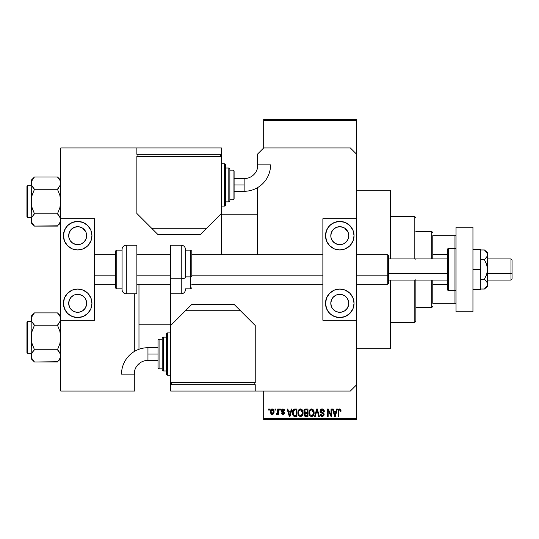 <?xml version="1.0" encoding="UTF-8"?>
<svg xmlns="http://www.w3.org/2000/svg" width="539" height="539" viewBox="0 0 539 539"><rect width="100%" height="100%" fill="white"/><g stroke="black" fill="none" stroke-linecap="round" stroke-linejoin="round"><path stroke-width="0.81" d="M284.174 409.411L284.632 410.637L283.959 410.738L282.948 409.68L282.045 410.644L284.262 412.045L284.444 413.548L283.325 414.464L281.904 414.06L281.459 412.948L282.133 412.847L282.995 413.716L283.851 412.928L281.641 411.661L281.459 409.984L282.335 409.027L283.965 409.216M356.69 348.767L390.512 348.767L390.512 280.071L390.512 348.767L356.69 348.767M390.512 190.233L356.69 190.233L390.512 190.233L390.512 258.929L390.512 190.233M263.686 120.48L263.686 147.962L263.686 119.422L356.69 119.422L356.69 120.48L263.686 120.48L263.686 119.422L356.69 119.422L356.69 120.48L263.686 120.48M263.686 391.038L263.686 418.52L356.69 418.52L356.69 320.227L322.874 320.227L356.69 320.227L356.69 218.773L322.874 218.773L356.69 218.773L356.69 418.52L263.686 418.52L263.686 391.038M356.69 154.302L356.69 120.48L356.69 154.302L350.35 147.962L263.686 147.962L257.346 154.302L257.346 168.7L257.346 154.302L263.686 147.962L350.35 147.962L356.69 154.302L356.69 218.773L356.69 154.302M275.025 410.064L275.025 409.007L275.698 409.007L275.698 410.064L275.025 410.064L275.698 410.064L275.698 409.007L275.025 409.007L275.698 409.007L275.698 410.064L275.025 410.064L275.025 409.007L275.025 410.064M277.652 413.682L276.911 414.484L276.271 414.195L276.467 413.426L277.592 412.894L277.713 409.007L278.387 409.007L278.387 414.383L277.713 414.383L277.713 413.528L277.08 414.457L276.271 414.195L276.467 413.426L277.484 413.164L277.713 411.796L277.592 412.894L276.467 413.426L276.271 414.195L276.911 414.484L277.713 413.528L277.713 414.383L278.387 414.383L278.387 409.007L277.713 409.007L278.387 409.007L278.387 414.383L277.713 414.383M279.633 410.064L279.633 409.007L280.307 409.007L280.307 410.064L279.633 410.064L280.307 410.064L280.307 409.007L279.633 409.007L280.307 409.007L280.307 410.064L279.633 410.064L279.633 409.007L279.633 410.064M291.323 409.007L290.743 411.217L291.323 409.007L292.03 409.007L289.982 416.404L289.275 416.404L287.132 409.007L287.833 409.007L288.419 411.217L290.743 411.217L288.419 411.217L287.833 409.007L287.132 409.007L289.275 416.404L289.982 416.404L292.03 409.007L291.323 409.007L292.03 409.007L289.982 416.404L289.275 416.404L287.132 409.007L287.833 409.007M300.486 408.912L302.056 409.6L302.931 411.291L302.972 413.905L302.386 415.421L301.389 416.303L300.162 416.479L299.071 415.973L298.148 414.504L298.242 410.657L299.132 409.384L300.486 408.912L298.559 410.038L297.892 412.699C297.777 414.747 298.64 416.014 300.479 416.499C302.359 416 303.228 414.707 303.08 412.604L302.413 410.071L300.634 408.919M311.535 408.912L313.105 409.6L313.981 411.291L314.021 413.905L313.435 415.421L312.438 416.303L311.212 416.479L310.12 415.973L309.197 414.504L309.292 410.657L310.181 409.384L311.535 408.912L309.608 410.038L308.941 412.699C308.827 414.747 309.689 416.014 311.529 416.499C313.408 416 314.277 414.707 314.129 412.604L313.462 410.071L311.683 408.919M340.54 409.31L339.577 408.912L340.628 409.431L341.032 411.217L340.358 411.311L339.779 409.815L338.822 410.334L338.728 416.404L338.054 416.404L338.29 409.761L339.577 408.912L338.054 411.385L338.054 416.404L338.728 416.404L338.822 410.334L339.543 409.775L340.358 411.311L341.032 411.217L340.837 409.842M336.673 409.007L336.093 411.217L336.673 409.007L337.38 409.007L335.332 416.404L334.625 416.404L332.482 409.007L333.183 409.007L333.769 411.217L336.093 411.217L333.769 411.217L333.183 409.007L332.482 409.007L334.625 416.404L335.332 416.404L337.38 409.007L336.673 409.007L337.38 409.007L335.332 416.404L334.625 416.404L332.482 409.007L333.183 409.007M331.04 409.007L331.04 414.929L331.04 409.007L331.714 409.007L331.714 416.404L330.993 416.404L328.157 410.475L328.157 416.404L327.483 416.404L327.483 409.007L328.204 409.007L331.04 414.929L328.204 409.007L327.483 409.007L327.483 416.404L328.157 416.404L328.157 410.475L330.993 416.404L331.714 416.404L331.714 409.007L331.04 409.007L331.714 409.007L331.714 416.404L330.993 416.404M322.086 408.912L319.991 411.055L320.88 409.236L322.322 408.919L323.407 409.323L324.31 411.405L323.643 411.506L323.205 410.28L322.187 409.781L321.049 410.098L320.671 411.19L321.217 412.032L323.636 413.117L324.094 414.862L322.976 416.364L321.79 416.465L320.705 415.859L320.179 414.289L320.853 414.195L321.197 415.232L322.187 415.636L323.191 415.232L323.44 414.248L323.009 413.507L320.564 412.517L319.991 411.055L321.008 412.813L323.238 413.696L323.447 414.451L322.187 415.636L320.853 414.195L320.179 414.289L322.207 416.499L324.121 414.471L320.665 411.041L322.026 409.775L323.643 411.506L324.31 411.405C324.283 409.903 323.541 409.067 322.086 408.912L322.322 408.919M316.764 411.035L315.281 416.404L314.581 416.404L316.689 409.007L317.35 409.007L319.344 416.404L318.643 416.404L317.06 409.869L315.281 416.404L314.581 416.404L315.281 416.404L317.06 409.869L318.643 416.404L319.344 416.404L317.35 409.007L316.689 409.007L317.35 409.007L319.344 416.404L318.643 416.404L317.06 409.869M305.896 409.007C304.542 409.067 303.861 409.788 303.848 411.176L304.852 409.189L307.978 409.007L307.978 416.404L304.535 415.913L304.05 414.323L304.764 412.995L303.848 411.176L304.764 412.995L304.043 414.545L305.889 416.404L307.978 416.404L307.978 409.007L305.896 409.007L307.978 409.007L307.978 416.404L305.889 416.404M294.961 409.007C293.088 409.397 292.239 410.644 292.414 412.746L292.697 410.758L293.465 409.478L296.928 409.007L296.928 416.404L293.539 416.02L292.711 414.754L292.414 412.746L293.984 416.27L296.928 416.404L296.928 409.007L294.961 409.007L296.928 409.007L296.928 416.404M270.369 412.544L270.935 409.499L272.074 408.912L273.428 409.492L274.048 412.167L273.078 414.221L271.959 414.471L270.969 413.918L270.315 411.749L272.188 414.484C273.556 414.141 274.176 413.211 274.061 411.695C274.176 410.186 273.549 409.256 272.188 408.912C270.814 409.263 270.187 410.206 270.315 411.749L270.322 411.985M268.685 410.064L268.685 409.007L269.359 409.007L269.359 410.064L268.685 410.064L269.359 410.064L269.359 409.007L268.685 409.007L269.359 409.007L269.359 410.064L268.685 410.064L268.685 409.007L268.685 410.064M263.686 419.578L356.69 419.578L356.69 418.52L356.69 419.578L263.686 419.578L263.686 418.52L263.686 419.578M138.974 349.279L138.974 284.296L138.974 349.279M138.038 364.62L138.974 364.62L138.974 363.724L138.974 364.62L138.038 364.62M340.978 410.455L341.025 410.981M341.032 411.217L340.345 411.068M340.325 410.833L340.23 410.354M339.543 409.775L338.822 410.334L339.3 409.815M338.822 410.334L338.728 411.324L338.822 410.334M338.728 416.404L338.054 416.404L338.054 411.385M338.061 410.974L338.094 410.563M338.169 410.152L338.29 409.761M338.492 409.411L338.97 409.034M335.238 414.235L335.864 412.079L333.991 412.079L334.652 414.491L333.991 412.079L335.864 412.079L334.928 415.636L334.551 414.114L334.928 415.636L335.143 414.579M328.157 416.404L327.483 416.404L327.483 409.007L328.204 409.007M322.551 408.953L323.002 409.081M324.182 410.475L324.269 410.873M324.31 411.405L323.595 411.176M323.595 411.169L323.205 410.28M322.356 409.802L321.891 409.781M320.806 410.408L320.685 410.772M320.665 410.913L320.806 411.641M322.093 412.369L322.517 412.497M323.36 412.874L323.791 413.312M323.851 413.406L324.02 413.777M324.094 414.862L324.006 415.246M321.79 416.465L321.015 416.142M320.314 415.124L320.22 414.713M320.179 414.289L320.887 414.471M321.642 415.542L321.305 415.34M323.44 414.619L323.009 413.507M323.292 413.777L323.447 414.451L323.238 413.696L322.005 413.157M321.823 413.103L320.894 412.753M320.233 412.099L320.045 411.587M320.557 409.505L321.204 409.061M321.257 409.04L321.662 408.939M321.103 412.854L321.736 413.076M322.335 412.443L321.77 412.261M316.689 409.007L314.581 416.404L316.689 409.007M313.745 410.603L313.974 411.264M314.062 411.722L314.122 412.274M313.893 414.437L313.772 414.781M312.755 416.121L311.859 416.479M309.056 413.972L309.447 415.097M309.022 411.648L309.103 411.217M309.972 409.579L310.969 408.98M312.654 409.222L313.105 409.6L312.654 409.222M311.387 415.63L312.472 415.34M311.252 415.609L310.013 414.639L309.615 412.719L309.952 414.518M311.293 409.795L309.986 410.812L309.615 412.719C309.487 411.142 310.134 410.159 311.542 409.775L311.293 409.795M311.414 409.781L312.431 410.058L311.542 409.775L313.455 412.598L312.667 415.178L313.455 412.598C313.61 414.221 312.964 415.239 311.529 415.636L311.65 415.63M309.837 411.163L309.898 414.39M313.435 412.119L312.62 410.199M313.247 411.169L312.782 410.374M305.512 416.384L305.162 416.31M304.164 415.279L304.07 414.915M304.528 412.854L304.043 412.227M304.353 409.579L305.242 409.067M304.757 416.108L305.155 416.31M305.701 412.456L307.304 412.463L307.304 409.869L305.882 409.869L307.304 409.869L307.304 412.463L304.912 412.187L304.663 410.455L304.522 411.169L305.977 412.463L304.522 411.169L304.879 410.159L305.882 409.869L305.101 410.004M305.007 415.273L306.139 415.542L304.717 414.262L305.323 415.461M304.717 414.262L305.337 413.4L304.845 413.797M306.044 413.332L307.304 413.332L307.304 415.542L306.139 415.542L307.304 415.542L307.304 413.332L305.337 413.4L304.73 414.686M305.741 415.529L306.139 415.542M302.696 410.603L302.925 411.264M302.844 414.437L302.729 414.781M301.705 416.121L300.809 416.479M297.952 413.656L298.397 415.091M297.892 412.699L297.899 412.348M297.973 411.648L298.06 411.217M299.381 409.209L299.92 408.98M301.611 409.229L302.062 409.606M300.338 415.63L301.422 415.34M300.203 415.609L298.963 414.639L298.566 412.719L298.902 414.518M300.243 409.795L298.936 410.812L298.566 412.719C298.444 411.142 299.084 410.159 300.493 409.775L300.243 409.795M300.364 409.781L301.382 410.058L300.493 409.775L302.406 412.598L301.618 415.178L302.406 412.598C302.561 414.221 301.914 415.239 300.479 415.636L300.6 415.63M298.788 411.163L298.849 414.39M302.386 412.119L301.57 410.199M302.197 411.169L301.732 410.374M294.51 416.377L293.984 416.27M293.533 416.014L292.596 414.376M292.711 414.754L292.428 413.272M293.472 409.472L294.004 409.162M294.011 409.155L294.537 409.034M293.782 410.253L293.357 410.947L295.049 409.869L296.255 409.869L296.255 415.542L294.105 415.394L293.088 412.753L293.263 411.25M294.651 409.889L293.896 410.152M293.162 413.79L294.105 415.394L296.255 415.542L296.255 409.869L294.914 409.876M293.566 414.895L295.069 415.542L294.22 415.441M293.6 410.462L293.095 413.123M289.888 414.235L290.514 412.079L288.648 412.079L289.578 415.636L288.648 412.079L290.514 412.079L289.463 415.111M289.712 414.929L289.8 414.579M284.632 410.637L282.988 408.912L281.365 410.651L283.864 413.056L282.995 413.716L282.133 412.847L281.459 412.948L283.022 414.484L284.538 412.948L282.038 410.516L282.948 409.68L283.959 410.738L284.632 410.637L283.925 410.529M284.269 409.546L284.484 409.997M283.844 410.26L283.622 409.923M283.15 409.694L282.611 409.721M282.038 410.516L282.247 411.028M282.214 411.001L283.177 411.405M281.493 413.15L282.16 413.015M282.133 412.847L283.298 413.689M282.995 413.716L283.864 413.056L283.561 412.557M283.79 413.352L283.649 412.611M281.385 410.32L281.459 409.984M276.911 414.484L276.271 414.195M276.467 413.426L277.134 413.487M276.952 413.521L277.646 412.625M277.713 409.007L277.713 411.796M273.691 409.869L273.879 410.307M273.078 414.221L273.428 413.905M271.494 414.323L270.976 413.932M270.389 410.806L270.477 410.401M271.44 409.088L271.946 408.926M273.697 409.876L273.428 409.492M271.582 409.909L271.002 411.378L271.326 413.197M271.205 412.982L272.208 413.716L270.989 411.702L272.175 409.68L273.394 411.702L272.208 413.716L273.017 413.251L273.28 410.725L272.013 409.694M273.34 411.014L273.226 410.536M272.943 410.058L272.498 409.734M334.652 414.491L334.753 414.868M334.827 415.178L334.928 415.636M310.828 409.936L310.43 410.226M310.262 410.401L309.986 410.812M299.778 409.936L299.381 410.226M299.212 410.401L298.936 410.812M293.357 410.947L293.101 412.295M289.578 415.636L289.645 415.279M271.002 411.378L271.002 412.025M273.017 413.251L273.381 411.372M432.783 235.678L432.783 254.516L432.783 235.678L454.977 235.678L432.783 235.678M432.783 258.929L432.783 254.516L432.783 258.929M415.872 231.453L431.726 231.453L431.726 258.929L431.726 231.453L432.783 232.511M432.783 303.322L432.783 280.071L432.783 303.322L456.034 303.322L454.977 303.322L454.977 290.636L454.977 303.322L432.783 303.322M415.872 307.547L431.726 307.547L431.726 280.071L431.726 307.547L432.783 306.489M456.034 235.678L454.977 235.678L454.977 248.364L454.977 235.678L456.034 235.678M432.783 254.516L447.579 254.516L432.783 254.516M447.579 284.484L432.783 284.484L447.579 284.484M415.872 279.606L415.872 321.284L414.821 322.342L390.512 322.342L414.821 322.342L414.821 280.071L414.821 322.342L415.872 321.284L415.872 280.071M414.821 216.658L414.821 258.929L414.821 216.658L390.512 216.658L414.821 216.658L415.872 217.716L414.821 216.658M415.872 258.929L415.872 259.394M221.414 214.226L257.346 214.226L221.414 214.226M257.346 188.859L255.21 188.859L257.346 188.859M60.523 181.508L60.536 184.709L57.478 189.263L60.536 184.709L60.772 183.125L60.227 180.706M58.926 178.598L57.478 176.981L34.469 176.981L57.478 176.981L60.772 180.275L57.478 176.981L60.233 180.727M31.424 221.576L31.174 219.966L31.174 222.816L34.469 226.104L32.104 223.139L31.174 219.966L32.091 216.813L34.469 213.821L57.478 213.821L60.523 218.349L60.536 221.556L57.478 226.104L34.469 226.104L31.72 222.385M27.583 217.399L27.583 185.692A0.633 0.633 0 0 0 26.95 186.326L26.95 216.766A0.633 0.633 0 0 0 27.583 217.399L31.174 217.399L27.583 217.399A0.633 0.633 0 0 1 26.95 216.766L26.95 186.326A0.633 0.633 0 0 1 27.583 185.692L27.583 217.399M31.174 185.692L27.583 185.692L31.174 185.692M60.766 220.053L60.031 217.136M58.886 215.391L57.478 213.821L59.849 207.872L60.772 201.546L59.849 195.226L57.478 189.263L58.805 187.801L57.478 189.263L34.469 189.263L57.478 189.263L59.849 195.226L60.53 198.352L60.53 204.753L59.849 207.872L57.478 213.821L34.469 213.821L32.097 216.799L31.174 219.966L31.174 222.816L34.469 226.104L57.788 225.787M31.424 218.349L31.754 217.48M60.772 219.966L60.536 221.556L58.778 224.675M31.417 181.528L31.72 180.706M31.713 185.517L31.174 183.125L31.417 184.722L31.41 181.535L34.159 177.297M33.061 187.693L31.424 184.736L31.174 183.125L31.174 201.546L32.097 195.219L34.469 189.263L31.767 185.638M60.523 184.736L60.193 185.611M57.478 176.981L59.842 179.952M31.174 180.275L31.174 183.125L32.091 179.972L34.469 176.981L31.174 180.275L31.417 204.739L32.097 207.859L34.469 213.821L33.142 215.29L34.469 213.821L32.097 207.859L31.174 201.546L31.174 219.959M34.469 226.104L33.02 224.487M34.469 189.263L33.142 187.801L34.469 189.263L32.097 195.219L31.417 198.332L31.174 219.966M60.173 180.585L59.856 179.972M60.179 217.446L59.856 216.813M60.772 222.816L58.839 224.595M57.478 213.821L59.842 216.793M170.681 324.774L138.974 324.774L170.681 324.774M58.926 314.513L57.478 312.896L34.469 312.896L57.478 312.896L60.772 316.184L57.478 312.896L59.842 315.861L60.772 319.034L60.53 317.431L60.536 320.624L57.478 325.179L60.193 321.52M31.424 357.492L31.174 355.875L31.174 358.725L34.469 362.019L32.104 359.048L31.174 355.875L32.091 352.722L34.469 349.737L57.478 349.737L60.523 354.264L60.536 357.465L57.478 362.019L34.469 362.019L31.72 358.294M27.583 353.308L27.583 321.601A0.633 0.633 0 0 0 26.95 322.234L26.95 352.674A0.633 0.633 0 0 0 27.583 353.308L31.174 353.308L27.583 353.308A0.633 0.633 0 0 1 26.95 352.674L26.95 322.234A0.633 0.633 0 0 1 27.583 321.601L27.583 353.308M31.174 321.601L27.583 321.601L31.174 321.601M60.766 355.969L60.53 354.278L60.536 357.465L58.778 360.591M58.886 351.307L57.478 349.737L59.849 343.781L60.772 337.454L59.849 331.141L57.478 325.179L58.805 323.71L57.478 325.179L34.469 325.179L57.478 325.179L59.849 331.141L60.53 334.261L60.53 340.668L59.849 343.781L57.478 349.737L34.469 349.737L32.104 352.701L33.142 351.206L31.41 354.291L31.174 355.875L31.174 358.725L34.469 362.019L57.788 361.703M31.424 354.264L31.754 353.389M60.53 357.472L60.227 358.294M57.478 312.896L60.173 316.501M31.174 316.184L31.174 319.034L32.091 315.881L34.469 312.896L31.174 316.184L31.417 320.638L31.41 317.444L34.159 313.213M34.469 325.179L32.104 322.207L31.174 319.034L31.174 337.454L32.097 331.128L34.469 325.179L32.104 322.207L31.174 319.034L31.174 355.875L31.417 334.247L32.097 331.128L34.469 325.179L33.061 323.609M34.469 349.737L32.097 343.774L31.174 337.454L32.097 343.774L34.469 349.737L33.142 351.199M34.469 362.019L33.02 360.402M60.536 317.444L60.536 320.624M60.772 358.725L58.839 360.51M57.478 349.737L59.842 352.701L60.772 355.875M31.774 180.585L32.124 179.918M57.478 189.263L58.805 187.801M31.72 185.544L31.424 184.736M60.227 217.547L60.523 218.349M34.469 213.821L33.142 215.29M60.227 222.385L60.523 221.576M26.95 215.283L26.95 216.469M26.95 186.615L26.95 187.808M60.173 222.499L59.856 223.119M57.478 325.179L58.805 323.71M31.72 321.453L31.424 320.651M60.227 353.456L60.523 354.264M26.95 351.192L26.95 352.385M26.95 322.531L26.95 323.717M31.774 316.501L32.124 315.834M60.173 358.415L59.856 359.028M341.531 294.51L339.779 294.334A8.981 8.981 0 0 1 348.767 303.322A8.981 8.981 0 0 1 339.779 312.303A8.981 8.981 0 0 1 330.798 303.322A8.981 8.981 0 0 1 339.779 294.334L336.343 295.022L333.432 296.969L331.485 299.879L330.798 303.322L331.485 306.758L332.314 308.308L334.793 310.787L338.027 312.128L341.531 312.128L344.771 310.787L347.251 308.308L348.592 305.074L348.592 301.564L347.251 298.33L344.771 295.85L341.531 294.51L338.027 294.51M338.027 244.49L334.793 243.15L332.314 240.67L330.973 237.436L330.798 235.678L331.485 232.242L333.432 229.331L336.343 227.384L339.779 226.697A8.981 8.981 0 0 1 348.767 235.678A8.981 8.981 0 0 1 339.779 244.666L341.531 244.49L338.027 244.49L339.779 244.666A8.981 8.981 0 0 1 330.798 235.678A8.981 8.981 0 0 1 339.779 226.697L343.222 227.384L344.771 228.213L348.019 232.087M339.779 249.948A14.27 14.27 0 0 1 325.516 235.678A14.27 14.27 0 0 1 339.779 221.414L345.243 222.499L349.872 225.592L352.964 230.22L354.049 235.678L352.964 241.142L349.872 245.771L345.243 248.863L339.779 249.948L334.321 248.863L329.693 245.771L326.6 241.142L325.516 235.678L326.6 230.22L329.693 225.592L334.321 222.499L339.779 221.414A14.27 14.27 0 0 1 354.049 235.678A14.27 14.27 0 0 1 339.779 249.948M339.779 317.586A14.27 14.27 0 0 1 325.516 303.322A14.27 14.27 0 0 1 339.779 289.052L345.243 290.137L349.872 293.229L352.964 297.858L354.049 303.322L352.964 308.78L349.872 313.408L345.243 316.501L339.779 317.586L334.321 316.501L329.693 313.408L326.6 308.78L325.516 303.322L326.6 297.858L329.693 293.229L334.321 290.137L339.779 289.052A14.27 14.27 0 0 1 354.049 303.322A14.27 14.27 0 0 1 339.779 317.586M348.079 232.242L348.767 235.678L348.079 239.121L346.132 242.031L343.626 243.796M322.874 218.773L322.874 320.227L322.874 218.773M331.856 315.18L329.693 313.408M345.243 316.501L344.596 316.75M345.243 222.499L344.596 222.25M331.856 223.82L329.693 225.592M343.222 243.978L341.531 244.49M456.034 311.778L456.034 227.222L472.946 227.222L456.034 227.222L456.034 311.778L472.946 311.778L472.946 227.222L472.946 311.778L456.034 311.778M181.252 260.216L181.252 278.784A4.224 1.617 0 0 0 185.477 277.167L185.477 261.833M190.766 262.116L190.766 276.884A1.058 0.404 0 0 0 191.823 276.48L191.823 262.52M185.477 276.884L190.766 276.884L190.766 250.157L191.823 251.214L191.823 276.48A1.058 0.404 180 0 1 190.766 276.884L185.477 276.884M170.681 293.809L170.681 245.191L170.681 278.784L181.252 278.784L181.252 245.191C183.819 245.447 185.227 246.855 185.477 249.422L185.477 277.167A4.224 1.617 180 0 1 181.252 278.784L170.681 278.784L170.681 384.698L255.23 384.698L255.23 391.038L350.35 391.038L356.69 384.698L350.35 391.038L255.23 391.038L255.23 384.698L170.681 384.698L170.681 391.038L170.681 382.582L255.23 382.582L255.23 325.516L234.094 304.373L191.823 304.373L170.681 325.516L170.681 382.582L255.23 382.582L255.23 325.516L240.434 310.72L185.477 310.72L170.681 325.516L170.681 293.809L181.252 293.809L181.252 278.784L181.252 293.809C183.819 293.553 185.227 292.145 185.477 289.578M185.477 288.843L190.766 288.843L190.766 276.884L190.766 288.843L191.823 287.786M480.768 249.422L472.946 249.422L480.768 249.422L480.768 269.5L472.946 269.5L480.768 269.5L480.768 289.578L472.946 289.578L480.768 289.578L480.768 249.422M484.413 249.975L487.532 252.589L487.532 254.853L487.532 252.589L484.413 249.975L486.636 252.306L487.532 254.853L486.636 252.306L484.413 249.975L480.768 249.975L484.413 249.975L486.185 251.713M485.666 280.428L484.413 279.263L486.636 274.587L487.532 269.5L487.532 284.147L487.532 254.853L487.532 269.5L486.636 264.413L484.413 259.737L487.296 256.146L484.413 259.737L480.768 259.737L484.413 259.737L486.636 264.413L487.532 269.5L486.636 274.587L484.413 279.263L480.768 279.263L484.413 279.263L485.646 280.401L487.296 282.847L487.296 285.434L484.413 289.025L480.768 289.025L484.413 289.025L485.673 287.86M487.532 254.853L486.636 257.399L487.532 254.853M487.532 284.215L487.532 286.411L486.926 282.052M487.532 284.147L487.296 285.441L485.652 287.88M486.906 252.73L486.636 252.313M485.646 280.401L486.636 281.594M221.414 252.589L221.414 154.302L136.866 154.302L136.866 147.962L60.772 147.962L60.772 218.773L94.588 218.773L60.772 218.773L60.772 391.038L134.75 391.038L134.75 370.3L134.75 391.038L60.772 391.038L60.772 320.227L94.588 320.227L60.772 320.227L60.772 147.962L136.866 147.962L136.866 154.302L221.414 154.302L221.414 147.962L221.414 156.418L136.866 156.418L136.866 213.484L158.001 234.627L200.272 234.627L221.414 213.484L221.414 156.418L136.866 156.418L136.866 213.484L151.661 228.28L206.619 228.28L221.414 213.484L221.414 252.589A15.853 15.853 0 0 1 221.273 254.704L221.414 252.589M134.75 351.246L134.75 293.809L134.75 351.246M257.346 187.754L257.346 254.704L257.346 187.754M170.823 284.296L170.681 286.411M147.956 354.049L147.956 347.709A26.438 26.438 0 0 0 121.518 374.147L134.204 374.147A13.751 13.751 0 0 1 147.956 360.389L147.956 354.049L158.001 354.049L158.001 340.311L158.001 367.787A1.058 1.058 0 0 0 159.059 368.844L159.059 339.253A1.058 1.058 0 0 0 158.001 340.311A1.058 1.058 0 0 1 159.059 339.253L159.059 368.844L162.226 368.844L159.059 368.844A1.058 1.058 0 0 1 158.001 367.787L158.001 354.049L147.956 354.049L147.956 360.389A13.751 13.751 0 0 0 134.204 374.147L121.518 374.147A26.438 26.438 0 0 1 147.956 347.709L147.956 354.049M167.514 375.184L167.514 332.913A1.058 1.058 0 0 0 166.457 333.971L166.457 374.127A1.058 1.058 0 0 0 167.514 375.184L170.681 375.184L167.514 375.184A1.058 1.058 0 0 1 166.457 374.127L166.457 333.971A1.058 1.058 0 0 1 167.514 332.913L167.514 375.184M163.283 370.96L163.283 337.138A1.058 1.058 0 0 0 162.226 338.196L162.226 369.902A1.058 1.058 0 0 0 163.283 370.96L166.457 370.96L163.283 370.96A1.058 1.058 0 0 1 162.226 369.902L162.226 338.196A1.058 1.058 0 0 1 163.283 337.138L163.283 370.96M162.226 339.253L159.059 339.253L162.226 339.253M166.457 337.138L163.283 337.138L166.457 337.138M170.681 332.913L167.514 332.913L170.681 332.913M254.172 384.698L254.172 382.582L254.172 384.698M171.739 384.698L171.739 382.582L171.739 384.698M255.23 391.038L170.681 391.038L255.23 391.038M240.434 310.72L234.094 304.373L191.823 304.373L185.477 310.72L240.434 310.72M510.992 273.536L512.05 273.132L512.05 259.987L512.05 279.013L512.05 273.132L510.992 273.536L510.992 258.929L510.992 273.536L487.532 273.536L510.992 273.536L510.992 280.071L510.992 273.536M387.763 275.153L388.397 274.91L388.397 255.338L388.397 274.91L387.763 275.153L387.763 254.704L387.763 275.153L356.69 275.153L387.763 275.153L387.763 284.296L387.763 275.153M388.397 273.536L447.579 273.536L388.397 273.536M94.588 275.153L115.723 275.153L94.588 275.153M136.866 275.153L170.681 275.153L136.866 275.153M191.823 275.153L322.874 275.153L191.823 275.153M388.397 283.662L388.397 274.91L388.397 283.662L387.763 284.296L356.69 284.296M454.977 248.364L454.977 290.636A1.058 1.058 0 0 0 456.034 289.578A1.058 1.058 0 0 1 454.977 290.636L454.977 248.364L448.637 248.364A1.058 1.058 0 0 0 447.579 249.422L447.579 289.578A1.058 1.058 0 0 0 448.637 290.636L448.637 248.364L448.637 290.636L454.977 290.636L448.637 290.636A1.058 1.058 0 0 1 447.579 289.578L447.579 249.422A1.058 1.058 0 0 1 448.637 248.364L454.977 248.364A1.058 1.058 0 0 1 456.034 249.422A1.058 1.058 0 0 0 454.977 248.364M79.435 294.51L77.677 294.334A8.981 8.981 0 0 1 86.664 303.322A8.981 8.981 0 0 1 77.677 312.303A8.981 8.981 0 0 1 68.696 303.322A8.981 8.981 0 0 1 77.677 294.334L74.241 295.022L71.33 296.969L69.383 299.879L68.696 303.322L69.383 306.758L70.211 308.308L72.691 310.787L75.925 312.128L79.435 312.128L82.669 310.787L85.149 308.308L86.489 305.074L86.489 301.564L85.149 298.33L82.669 295.85L79.435 294.51L75.925 294.51M75.925 244.49L72.691 243.15L70.211 240.67L68.871 237.436L68.696 235.678L69.383 232.242L71.33 229.331L74.241 227.384L77.677 226.697A8.981 8.981 0 0 1 86.664 235.678A8.981 8.981 0 0 1 77.677 244.666L79.435 244.49L75.925 244.49L77.677 244.666A8.981 8.981 0 0 1 68.696 235.678A8.981 8.981 0 0 1 77.677 226.697L79.435 226.872L82.669 228.213L85.917 232.087M77.677 249.948A14.27 14.27 0 0 1 63.413 235.678A14.27 14.27 0 0 1 77.677 221.414L83.141 222.499L87.769 225.592L90.862 230.22L91.947 235.678L90.862 241.142L87.769 245.771L83.141 248.863L77.677 249.948L72.219 248.863L67.591 245.771L64.498 241.142L63.413 235.678L64.498 230.22L67.591 225.592L72.219 222.499L77.677 221.414A14.27 14.27 0 0 1 91.947 235.678A14.27 14.27 0 0 1 77.677 249.948M77.677 317.586A14.27 14.27 0 0 1 63.413 303.322A14.27 14.27 0 0 1 77.677 289.052L83.141 290.137L87.769 293.229L90.862 297.858L91.947 303.322L90.862 308.78L87.769 313.408L83.141 316.501L77.677 317.586L72.219 316.501L67.591 313.408L64.498 308.78L63.413 303.322L64.498 297.858L67.591 293.229L72.219 290.137L77.677 289.052A14.27 14.27 0 0 1 91.947 303.322A14.27 14.27 0 0 1 77.677 317.586M85.977 232.242L86.664 235.678L85.977 239.121L84.03 242.031L81.524 243.796M94.588 320.227L94.588 218.773L94.588 320.227M69.753 315.18L67.591 313.408M83.141 316.501L82.494 316.75M83.141 222.499L82.494 222.25M69.753 223.82L67.591 225.592M81.12 243.978L79.435 244.49M126.294 293.809L126.294 245.191A4.224 4.224 0 0 0 122.07 249.422L122.07 289.578A4.224 4.224 0 0 0 126.294 293.809L136.866 293.809L136.866 245.191L126.294 245.191L126.294 293.809A4.224 4.224 0 0 1 122.07 289.578L122.07 249.422A4.224 4.224 0 0 1 126.294 245.191L136.866 245.191L136.866 293.809L126.294 293.809M116.781 288.843L116.781 250.157A1.058 1.058 0 0 0 115.723 251.214L115.723 287.786A1.058 1.058 0 0 0 116.781 288.843L122.07 288.843L116.781 288.843A1.058 1.058 0 0 1 115.723 287.786L115.723 251.214A1.058 1.058 0 0 1 116.781 250.157L116.781 288.843M122.07 250.157L116.781 250.157L122.07 250.157M244.14 184.951L244.14 191.291A26.438 26.438 0 0 0 270.578 164.853L257.891 164.853A13.751 13.751 0 0 1 244.14 178.611L244.14 184.951L234.094 184.951L234.094 198.689L234.094 171.213A1.058 1.058 0 0 0 233.037 170.156L233.037 199.747A1.058 1.058 0 0 0 234.094 198.689A1.058 1.058 0 0 1 233.037 199.747L233.037 170.156L229.87 170.156L233.037 170.156A1.058 1.058 0 0 1 234.094 171.213L234.094 184.951L244.14 184.951L244.14 178.611A13.751 13.751 0 0 0 257.891 164.853L270.578 164.853A26.438 26.438 0 0 1 244.14 191.291L244.14 184.951M224.581 163.816L224.581 206.087A1.058 1.058 0 0 0 225.639 205.029L225.639 164.873A1.058 1.058 0 0 0 224.581 163.816L221.414 163.816L224.581 163.816A1.058 1.058 0 0 1 225.639 164.873L225.639 205.029A1.058 1.058 0 0 1 224.581 206.087L224.581 163.816M228.812 168.04L228.812 201.862A1.058 1.058 0 0 0 229.87 200.804L229.87 169.098A1.058 1.058 0 0 0 228.812 168.04L225.639 168.04L228.812 168.04A1.058 1.058 0 0 1 229.87 169.098L229.87 200.804A1.058 1.058 0 0 1 228.812 201.862L228.812 168.04M229.87 199.747L233.037 199.747L229.87 199.747M225.639 201.862L228.812 201.862L225.639 201.862M221.414 206.087L224.581 206.087L221.414 206.087M137.923 154.302L137.923 156.418L137.923 154.302M220.357 154.302L220.357 156.418L220.357 154.302M136.866 147.962L221.414 147.962L136.866 147.962M151.661 228.28L158.001 234.627L200.272 234.627L206.619 228.28L151.661 228.28M185.477 250.157L190.766 250.157M170.681 245.191L181.252 245.191M487.532 286.411L484.413 289.025M147.956 347.709L158.001 347.709M147.956 360.389L158.001 360.389M487.532 258.929L510.992 258.929L512.05 259.987M356.69 254.704L387.763 254.704L388.397 255.338M388.397 258.929L447.579 258.929M322.874 254.704L191.823 254.704M170.681 254.704L136.866 254.704M115.723 254.704L94.588 254.704M322.874 284.296L191.823 284.296M170.681 284.296L136.866 284.296M115.723 284.296L94.588 284.296M388.397 280.071L447.579 280.071M487.532 280.071L510.992 280.071L512.05 279.013M244.14 191.291L234.094 191.291M244.14 178.611L234.094 178.611"/></g></svg>

